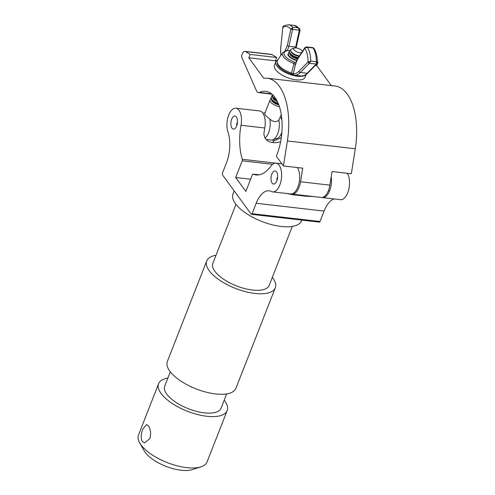 <?xml version="1.0" encoding="UTF-8"?>
<svg xmlns="http://www.w3.org/2000/svg" width="495" height="495" viewBox="0 0 495 495"><rect width="100%" height="100%" fill="white"/><g stroke="black" fill="none" stroke-linecap="round" stroke-linejoin="round"><path stroke-width="0.74" d="M347.218 173.275A14.466 7.153 96.6 0 1 347.713 192.815A14.466 7.153 96.6 0 1 340.579 199.677L322.523 197.604A14.466 7.153 96.6 0 1 321.905 197.48M331.174 176.876A14.466 7.153 96.6 0 1 329.658 190.742A14.466 7.153 96.6 0 1 322.523 197.604M276.816 180.916A6.577 3.255 96.6 0 1 273.568 184.041A6.577 3.255 96.6 0 1 271.829 174.092A6.577 3.255 96.6 0 1 275.072 170.973A6.577 3.255 96.6 0 1 276.816 180.916M297.365 167.545A14.466 7.153 96.6 0 1 297.86 187.091A14.466 7.153 96.6 0 1 290.726 193.953L272.671 191.874A14.466 7.153 96.6 0 1 271.421 191.497A26.303 13.006 -83.4 0 0 269.144 190.804A26.303 13.006 -83.4 0 0 256.169 203.284L252.085 213.698L319.993 221.5A1.318 0.65 96.6 0 1 319.349 222.125L251.435 214.323A1.318 0.65 -83.4 0 0 252.085 213.698M259.139 174.822L253.131 174.135A42.087 20.815 -83.4 0 0 256.082 174.921A42.087 20.815 -83.4 0 0 270.883 166.147A14.466 7.153 96.6 0 1 275.969 163.133A14.466 7.153 96.6 0 1 279.805 185.012A14.466 7.153 96.6 0 1 272.671 191.874M236.684 125.978A6.577 3.255 96.6 0 1 233.442 129.096A6.577 3.255 96.6 0 1 231.697 119.153A6.577 3.255 96.6 0 1 234.939 116.028A6.577 3.255 96.6 0 1 236.684 125.978M287.069 193.533L292.298 194.665L305.929 196.23L313.199 196.534M334.088 198.934A26.303 13.006 -83.4 0 0 324.077 211.08L319.993 221.5M251.435 214.323A1.318 0.65 -83.4 0 1 251.151 214.131L222.496 174.902A1.318 0.65 -83.4 0 1 222.434 173.101L226.518 162.688A26.303 13.006 -83.4 0 0 227.929 131.955A14.466 7.153 96.6 0 1 228.294 116.195A14.466 7.153 96.6 0 1 235.843 108.195A14.466 7.153 96.6 0 1 241.022 125.26A42.087 20.815 -83.4 0 0 242.303 159.303L275.437 163.115M273.283 142.579L273.228 141.292A26.303 13.006 -83.4 0 0 272.906 139.813M235.843 108.195L259.578 110.917A14.466 7.153 96.6 0 1 264.757 127.988A42.087 20.815 -83.4 0 0 263.885 133.984C264.676 139.225 267.548 142.059 272.491 142.486L274.762 142.746L280.034 142.009M253.131 174.135A1.318 0.65 -83.4 0 0 253.038 174.11A1.318 0.65 -83.4 0 0 252.394 174.735L245.848 191.429L235.676 177.507L242.222 160.807A1.318 0.65 -83.4 0 0 242.303 159.303M250.631 179.221L235.676 177.507M281.284 137.69L273.228 141.292M276.841 154.96A42.087 20.815 -83.4 0 0 265.691 91.303A42.087 20.815 -83.4 0 0 259.411 92.447A6.577 3.255 96.6 0 1 258.427 92.627A6.577 3.255 96.6 0 1 256.521 90.839L241.975 57.835A2.63 1.299 96.6 0 1 242.043 54.568L242.321 53.844A5.259 2.599 96.6 0 1 244.92 51.35A5.259 2.599 96.6 0 1 245.489 51.554L250.124 54.438L248.812 57.791L263.767 78.272A55.236 27.318 96.6 0 1 267.195 78.235A55.236 27.318 96.6 0 1 287.378 140.964L283.418 165.943L276.328 156.234A42.087 20.815 -83.4 0 0 276.841 154.96M267.195 78.235L335.103 86.037A55.236 27.318 96.6 0 1 355.292 148.766L351.326 173.745L332.021 171.53L329.862 185.142A14.466 7.153 96.6 0 1 328.408 190.6A14.466 7.153 96.6 0 1 321.274 197.462L291.976 194.096A14.466 7.153 -83.4 0 0 299.11 187.234A14.466 7.153 -83.4 0 0 300.564 181.776L302.723 168.164L283.418 165.943M291.357 193.966A14.466 7.153 -83.4 0 0 291.976 194.096M275.925 61.584L275.381 60.842L276.693 57.494L272.064 54.605A5.259 2.599 -83.4 0 0 271.489 54.401L244.92 51.35M276.693 57.494L250.124 54.438M275.381 60.842L248.812 57.791M317.419 61.863L318.031 62.24L316.72 65.588L331.328 85.604M318.031 62.24L317.425 62.172M316.72 65.588L315.365 65.433M302.327 51.573A4.604 1.893 21.4 0 0 302.129 51.035A4.604 1.893 21.4 0 0 301.969 50.781A4.604 1.893 21.4 0 0 298.454 48.479A4.604 1.893 21.4 0 0 294.476 48.034A4.604 1.893 21.4 0 0 294.018 49.871A4.604 1.893 21.4 0 0 297.681 52.229A4.604 1.893 21.4 0 0 301.678 52.557M299.475 55.892A6.961 2.859 -158.6 0 1 291.196 51.635A6.961 2.859 -158.6 0 1 291.079 51.474A6.961 2.859 -158.6 0 1 291.889 48.863L294.476 48.034M298.306 57.674A7.71 3.168 -158.6 0 1 289.946 53.101A7.71 3.168 -158.6 0 1 290.658 50.044M298.225 57.797A7.827 3.218 -158.6 0 1 289.81 53.169A7.827 3.218 -158.6 0 1 290.268 50.168A7.827 3.218 -158.6 0 1 290.658 50.026A7.747 3.18 21.4 0 0 289.909 53.12A7.747 3.18 21.4 0 0 298.281 57.705M296.951 60.161A7.71 3.168 -158.6 0 1 288.944 55.669A7.71 3.168 -158.6 0 1 289.29 52.761A7.747 3.18 21.4 0 0 288.901 55.688A7.747 3.18 21.4 0 0 296.938 60.198M296.901 60.291A7.827 3.218 -158.6 0 1 288.808 55.737A7.827 3.218 -158.6 0 1 289.259 52.736A7.827 3.218 -158.6 0 1 289.272 52.73M276.278 99.507A7.71 3.168 -158.6 0 1 272.838 96.754A7.71 3.168 -158.6 0 1 272.386 94.551A7.747 3.18 21.4 0 0 272.795 96.773A7.747 3.18 21.4 0 0 276.315 99.575M276.408 99.73A7.827 3.218 -158.6 0 1 272.702 96.822A7.827 3.218 -158.6 0 1 272.306 94.483M278.171 103.344A7.71 3.168 -158.6 0 1 271.829 99.322A7.71 3.168 -158.6 0 1 272.176 96.414M278.246 103.505A7.827 3.218 -158.6 0 1 271.693 99.39A7.827 3.218 -158.6 0 1 272.151 96.389A7.747 3.18 21.4 0 0 271.792 99.34A7.747 3.18 21.4 0 0 278.196 103.387M278.4 103.894A7.802 3.205 -158.6 0 1 271.594 99.699A7.802 3.205 -158.6 0 1 271.464 99.514C270.449 98.678 270.678 97.639 272.151 96.389A7.827 3.218 -158.6 0 1 272.163 96.383M279.409 106.716A7.889 3.242 -158.6 0 1 270.617 101.995A7.889 3.242 -158.6 0 1 270.084 99.897A7.889 3.242 -158.6 0 1 271.149 98.938M281.259 114.636L278.834 120.056C276.284 122.426 273.259 122.079 269.75 119.01L265.382 115.354L264.757 113.491L270.084 99.897M280.244 117.228A11.181 5.532 96.6 0 1 281.865 119.697M281.884 132.134A11.181 5.532 96.6 0 1 281.469 133.31A11.181 5.532 96.6 0 1 277.157 138.495L272.603 139.912A13.155 6.503 96.6 0 1 271.186 140.054L266.001 139.454M278.834 120.056A13.155 6.503 96.6 0 1 277.676 133.817A13.155 6.503 96.6 0 1 272.603 139.912M269.75 119.01A13.155 6.503 96.6 0 1 268.587 132.771A13.155 6.503 96.6 0 1 264.93 138.13M262.913 113.262L263.693 113.021A13.155 6.503 96.6 0 1 264.998 112.866M289.488 50.707L287.354 50.465A1.318 0.538 -158.6 0 1 287.026 50.403L286.364 51.016A1.318 1.052 -105.2 0 0 285.578 50.867L282.781 52.656L277.602 60.198A15.45 6.342 21.4 0 0 291.475 73.031L293.993 63.49A13.371 5.495 -158.6 0 1 282.781 52.656M286.364 51.016A12.084 4.962 21.4 0 0 284.897 55.916A12.084 4.962 21.4 0 0 294.438 62.073L295.657 62.63M296.363 46.716L295.793 47.099L288.981 46.313L287.279 45.676L290.769 29.131L292.811 27.262L292.564 29.415L290.769 29.131A20.722 10.246 -83.4 0 0 282.831 27.398L280.875 46.45A20.369 10.073 -83.4 0 0 280.943 55.335M284.91 51.084L287.279 45.676M305.019 47.588A1.318 0.817 33.4 0 0 304.84 47.755L297.365 59.115L295.651 63.49L293.269 73.774A20.369 10.073 -83.4 0 0 298.949 71.212L308.082 61.98L310.773 61.095L309.561 63.156A1.318 0.736 -121.3 0 1 308.472 61.813M300.583 75.883L301.071 75.995A1.318 1.145 -84.2 0 1 301.071 75.995A21.687 10.723 -83.4 0 0 307.117 73.272L300.304 72.487A21.687 10.723 96.6 0 1 294.259 75.209L300.583 75.883M294.259 75.209L290.998 73.953L291.475 73.031L293.269 73.774A1.318 1.145 -84.2 0 0 294.259 75.209M299.939 29.719A1.318 0.365 179.4 0 1 300.05 29.867L300.007 30.313L299.327 30.362L298.485 27.918L299.555 28.58L300.05 29.867A1.318 0.365 179.4 0 1 299.345 30.195L292.564 29.415L290.961 28.691M288.461 24.75A22.696 11.224 96.6 0 1 292.811 27.262L298.485 27.918A22.696 11.224 -83.4 0 0 294.135 25.4L288.461 24.75L283.765 25.765L282.911 26.81L280.875 46.45M317.388 62.84A1.318 1.114 -157.6 0 1 316.324 63.935L316.447 61.751L317.431 62.692C317.388 56.764 316.218 51.956 313.929 48.263L312.951 47.656L306.696 46.938L307.457 47.328L305.044 47.978L297.415 59.555L295.49 64.468M285.058 51.257L285.182 50.62M295.527 64.796L293.993 63.49L294.438 62.073M317.431 62.692L317.32 63.286A1.318 1.114 -157.6 0 1 317.32 63.292L316.961 63.818A1.318 0.965 -135.3 0 1 316.243 64.041L309.431 63.255A1.318 0.965 -135.3 0 1 308.082 61.98A20.722 10.246 -83.4 0 0 304.802 48.349A1.318 0.817 33.4 0 1 304.84 47.755L305.112 47.433A1.318 0.637 45.7 0 0 305.044 47.978M317.109 63.601A1.318 0.965 -135.3 0 1 316.961 63.818L307.834 73.05A1.318 0.965 -135.3 0 1 307.834 73.05A1.318 0.965 -135.3 0 1 307.117 73.272L316.243 64.041M301.102 75.995A1.318 1.145 -84.2 0 1 301.084 75.995C303.577 76.143 305.823 75.16 307.841 73.05M293.096 75.023L292.694 73.811M290.967 73.823L290.998 73.953C284.266 71.633 279.774 68.533 277.516 64.647C276.847 61.943 276.872 60.458 277.602 60.198M282.657 27.392L282.911 26.81M287.026 50.403L285.355 50.583M297.365 59.115L297.415 59.555M296.121 47.922L300.007 30.313M277.862 59.821A16.44 6.751 21.4 0 0 275.87 61.72L274.471 65.29A16.44 6.751 21.4 0 0 280.288 73.941A16.44 6.751 21.4 0 0 296.004 79.825A16.44 6.751 21.4 0 0 305.081 77.294L306.182 74.473M275.87 61.72A16.44 6.751 21.4 0 0 281.692 70.37A16.44 6.751 21.4 0 0 297.408 76.255A16.44 6.751 21.4 0 0 305.817 74.72M237.402 123.082L236.808 123.051A5.965 2.951 -83.4 0 0 236.833 125.569M277.534 178.027L276.934 177.996A5.965 2.951 -83.4 0 0 276.965 180.514M149.843 438.595L144.515 442.87L142.282 441.515C140.673 438.193 140.865 434.035 142.863 429.035L146.619 424.58L148.407 425.886C150.678 429.289 151.161 433.527 149.843 438.595M224.204 400.164A36.822 15.122 -158.6 0 1 224.687 400.808A36.822 15.122 -158.6 0 1 227.18 410.596L207.052 461.953A36.822 15.122 -158.6 0 1 200.896 466.853L192.239 469.625A28.933 11.88 -158.6 0 1 167.242 466.822A28.933 11.88 -158.6 0 1 145.159 452.35A28.933 11.88 -158.6 0 1 144.132 450.772L139.67 442.858A36.822 15.122 -158.6 0 1 138.476 435.08L158.604 383.724A36.822 15.122 -158.6 0 1 167.873 378.093M200.896 466.853A36.822 15.122 -158.6 0 1 169.073 463.289A36.822 15.122 -158.6 0 1 140.97 444.863A36.822 15.122 -158.6 0 1 139.67 442.858M226.661 393.89L221.055 408.196A30.251 12.418 -158.6 0 1 196.509 411.37A30.251 12.418 -158.6 0 1 166.772 394.156A30.251 12.418 -158.6 0 1 164.73 386.119L170.336 371.819M272.337 277.349A36.822 15.122 -158.6 0 1 272.819 277.992A36.822 15.122 -158.6 0 1 275.313 287.774A36.822 15.122 -158.6 0 1 245.427 291.642A36.822 15.122 -158.6 0 1 209.224 270.691A36.822 15.122 -158.6 0 1 206.737 260.902A36.822 15.122 -158.6 0 1 216.006 255.278M275.313 287.774L235.929 388.266A36.822 15.122 -158.6 0 1 206.044 392.127A36.822 15.122 -158.6 0 1 169.847 371.176A36.822 15.122 -158.6 0 1 167.36 361.393L206.737 260.902M292.298 226.413L269.187 285.38A30.251 12.418 -158.6 0 1 244.641 288.554A30.251 12.418 -158.6 0 1 214.904 271.34A30.251 12.418 -158.6 0 1 212.862 263.303L235.967 204.342M301.826 220.108L301.566 220.789A36.822 15.122 -158.6 0 1 271.681 224.65A36.822 15.122 -158.6 0 1 235.478 203.699A36.822 15.122 -158.6 0 1 232.99 193.91L234.178 190.891M227.18 410.596A36.822 15.122 -158.6 0 1 197.295 414.457A36.822 15.122 -158.6 0 1 161.098 393.506A36.822 15.122 -158.6 0 1 158.604 383.724M324.077 211.08L256.169 203.284M264.757 127.988L241.022 125.26M272.603 164.297L242.222 160.807M292.298 194.665L292.279 194.133M305.929 196.23L305.904 195.698M271.551 93.84L259.411 92.447M272.064 54.605L245.489 51.554M329.862 185.142L300.564 181.776M355.292 148.766L287.378 140.964M299.153 56.381A6.478 2.661 -158.6 0 1 291.332 52.402A6.478 2.661 -158.6 0 1 290.819 50.997M297.532 58.849A6.478 2.661 -158.6 0 1 290.324 54.97A6.478 2.661 -158.6 0 1 289.81 53.639M277.367 101.549A6.478 2.661 -158.6 0 1 273.215 98.623A6.478 2.661 -158.6 0 1 272.696 97.286M278.803 104.934A6.478 2.661 -158.6 0 1 272.207 101.19A6.478 2.661 -158.6 0 1 271.693 99.854M299.376 56.046A6.466 2.654 -158.6 0 1 291.475 52.062A6.466 2.654 -158.6 0 1 291.369 51.907A6.466 2.654 -158.6 0 1 291.27 51.752M298.04 58.076A7.802 3.205 -158.6 0 1 289.711 53.485A7.802 3.205 -158.6 0 1 289.581 53.293A7.802 3.205 -158.6 0 1 289.21 51.35M297.749 58.515A6.466 2.654 -158.6 0 1 290.472 54.629A6.466 2.654 -158.6 0 1 290.361 54.475A6.466 2.654 -158.6 0 1 290.262 54.32M296.783 60.594A7.802 3.205 -158.6 0 1 288.709 56.053A7.802 3.205 -158.6 0 1 288.579 55.861A7.802 3.205 -158.6 0 1 288.208 53.918M276.686 100.237A7.802 3.205 -158.6 0 1 272.603 97.131A7.802 3.205 -158.6 0 1 272.473 96.946A7.802 3.205 -158.6 0 1 272.101 95.003M277.107 101.029A6.466 2.654 -158.6 0 1 273.358 98.282A6.466 2.654 -158.6 0 1 273.252 98.128A6.466 2.654 -158.6 0 1 273.153 97.973M278.642 104.513A6.466 2.654 -158.6 0 1 272.349 100.85A6.466 2.654 -158.6 0 1 272.244 100.695A6.466 2.654 -158.6 0 1 272.145 100.541M272.244 100.695L271.464 99.514A7.802 3.205 -158.6 0 1 271.093 97.571M295.484 47.891L299.327 30.362M292.514 29.576L288.981 46.313L287.354 50.465M309.431 63.255L300.304 72.487A1.318 0.965 -135.3 0 1 298.949 71.212M310.773 61.095L316.447 61.751A22.696 11.224 -83.4 0 0 313.137 47.984L307.457 47.328A22.696 11.224 96.6 0 1 310.773 61.095M281.859 163.808L275.969 163.133M259.188 174.815L253.038 174.11M271.959 94.18L258.427 92.627M291.369 51.907L291.079 51.474M290.268 50.168C288.795 51.418 288.566 52.464 289.581 53.293L290.361 54.475M289.259 52.736C287.787 53.986 287.564 55.032 288.579 55.861M272.287 94.465L271.947 95.417L273.252 98.128M302.129 51.035L302.383 51.486M294.135 25.4L299.555 28.58M293.034 75.011L294.191 75.203M280.77 55.589L280.702 46.443M282.787 26.854L283.765 25.765M306.677 46.932L305.112 47.433M312.951 47.656L313.929 48.263M280.659 135.048L281.606 135.16M328.309 190.853L329.552 191.002"/></g></svg>
